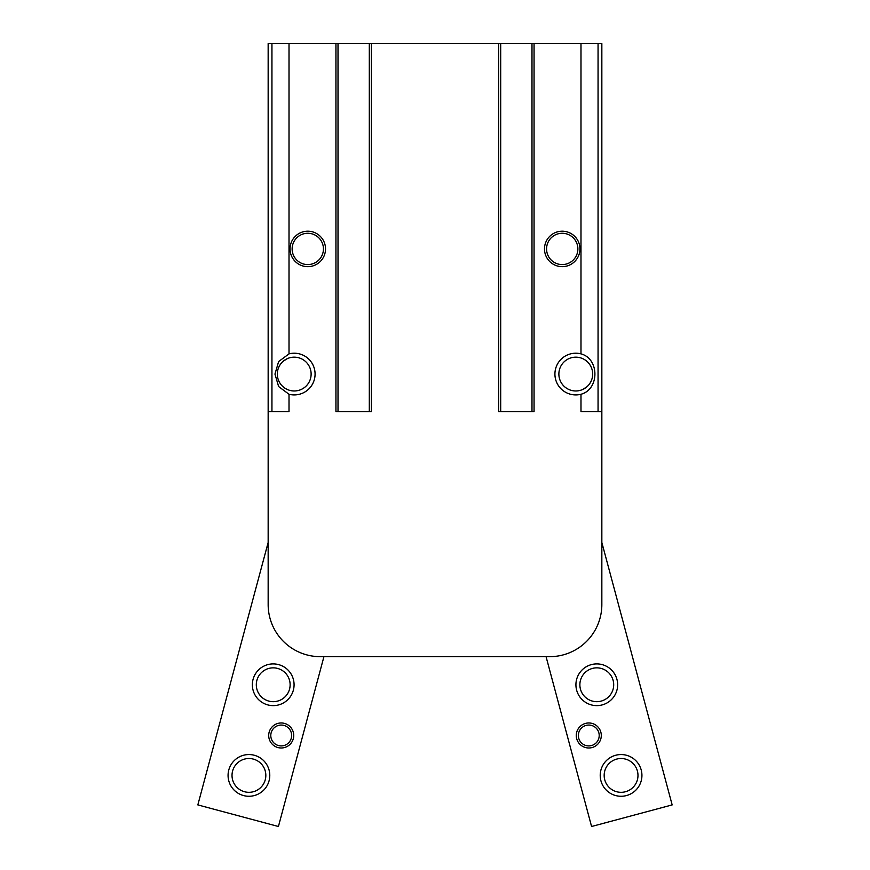 <?xml version="1.0" encoding="UTF-8"?>
<svg xmlns="http://www.w3.org/2000/svg" width="870" height="870" viewBox="0 0 870 870"><rect width="100%" height="100%" fill="white"/><g stroke="black" fill="none" stroke-linecap="round" stroke-linejoin="round"><path stroke-width="1.3" d="M268.156 474.172L268.156 542.499L197.838 804.913L278.422 826.5L323.934 656.665L358.875 656.665M511.125 656.665L546.066 656.665L591.578 826.5L672.162 804.913L601.844 542.499L601.844 474.172M289.014 353.872L278.628 361.55L274.963 374.067L278.628 386.563L289.014 394.262A20.858 20.858 0 0 0 315.081 374.067A20.858 20.858 0 0 0 289.014 353.872L289.014 43.5L268.156 43.5L268.156 411.608L289.014 411.608L289.014 394.262M287.448 358.581L283.272 361.191L287.448 358.581A16.9 16.9 0 0 1 311.123 374.067A16.9 16.9 0 0 1 287.448 389.553L285.36 388.455L287.448 389.553M285.36 388.455L283.272 386.943L285.36 388.455M580.986 394.262C599.539 389.423 599.561 358.701 580.986 353.872A20.858 20.858 0 0 0 554.919 374.067A20.858 20.858 0 0 0 580.986 394.262L580.986 411.608L601.844 411.608L601.844 43.5L289.014 43.5M584.64 359.669L586.728 361.191L584.64 359.669M586.728 386.943L582.552 389.553L586.728 386.943M268.156 411.608L268.156 604.519A52.135 52.135 0 0 0 320.29 656.665L549.709 656.665A52.135 52.135 0 0 0 601.844 604.519L601.844 411.608M544.489 248.929A17.726 17.726 0 0 0 571.079 264.284A17.726 17.726 0 0 0 571.079 233.573A17.726 17.726 0 0 0 544.489 248.929M290.047 248.929A17.726 17.726 0 0 0 316.647 264.284A17.726 17.726 0 0 0 316.647 233.573A17.726 17.726 0 0 0 290.047 248.929M534.06 43.5L534.06 411.608L498.608 411.608L498.608 43.5M371.392 43.5L371.392 411.608L335.94 411.608L335.94 43.5M338.017 43.5L338.017 411.608L369.304 411.608L369.304 43.5M500.696 43.5L500.696 411.608L531.983 411.608L531.983 43.5M558.877 374.067A16.9 16.9 0 0 0 584.227 388.705A16.9 16.9 0 0 0 584.227 359.43A16.9 16.9 0 0 0 558.877 374.067M277.323 374.067A16.9 16.9 0 0 0 302.673 388.705A16.9 16.9 0 0 0 302.673 359.43A16.9 16.9 0 0 0 277.323 374.067M292.135 248.929A15.638 15.638 0 0 0 315.603 262.479A15.638 15.638 0 0 0 315.603 235.378A15.638 15.638 0 0 0 292.135 248.929M546.577 248.929A15.638 15.638 0 0 0 570.046 262.479A15.638 15.638 0 0 0 570.046 235.378A15.638 15.638 0 0 0 546.577 248.929M576.701 738.728A12.517 12.517 0 0 0 597.636 744.328A12.517 12.517 0 0 0 592.024 723.394A12.517 12.517 0 0 0 576.701 738.728M576.636 690.16A20.858 20.858 0 0 0 611.534 699.513A20.858 20.858 0 0 0 602.181 664.615A20.858 20.858 0 0 0 576.636 690.16M600.931 780.814A20.858 20.858 0 0 0 635.818 790.167A20.858 20.858 0 0 0 626.476 755.269A20.858 20.858 0 0 0 600.931 780.814M604.748 779.792A16.9 16.9 0 0 0 633.023 787.372A16.9 16.9 0 0 0 625.443 759.086A16.9 16.9 0 0 0 604.748 779.792M580.453 689.138A16.9 16.9 0 0 0 608.739 696.718A16.9 16.9 0 0 0 601.159 668.432A16.9 16.9 0 0 0 580.453 689.138M578.713 738.184A10.429 10.429 0 0 0 596.157 742.86A10.429 10.429 0 0 0 591.48 725.417A10.429 10.429 0 0 0 578.713 738.184M293.299 738.728A12.517 12.517 0 0 1 272.364 744.328A12.517 12.517 0 0 1 277.976 723.394A12.517 12.517 0 0 1 293.299 738.728M293.364 690.16A20.858 20.858 0 0 1 258.466 699.513A20.858 20.858 0 0 1 267.819 664.615A20.858 20.858 0 0 1 293.364 690.16M269.069 780.814A20.858 20.858 0 0 1 234.182 790.167A20.858 20.858 0 0 1 243.524 755.269A20.858 20.858 0 0 1 269.069 780.814M265.252 779.792A16.9 16.9 0 0 1 236.977 787.372A16.9 16.9 0 0 1 244.557 759.086A16.9 16.9 0 0 1 265.252 779.792M289.547 689.138A16.9 16.9 0 0 1 261.261 696.718A16.9 16.9 0 0 1 268.841 668.432A16.9 16.9 0 0 1 289.547 689.138M291.287 738.184A10.429 10.429 0 0 1 273.843 742.86A10.429 10.429 0 0 1 278.52 725.417A10.429 10.429 0 0 1 291.287 738.184M271.94 411.608L271.94 43.5M598.06 411.608L598.06 43.5M580.986 353.872L580.986 43.5"/></g></svg>
